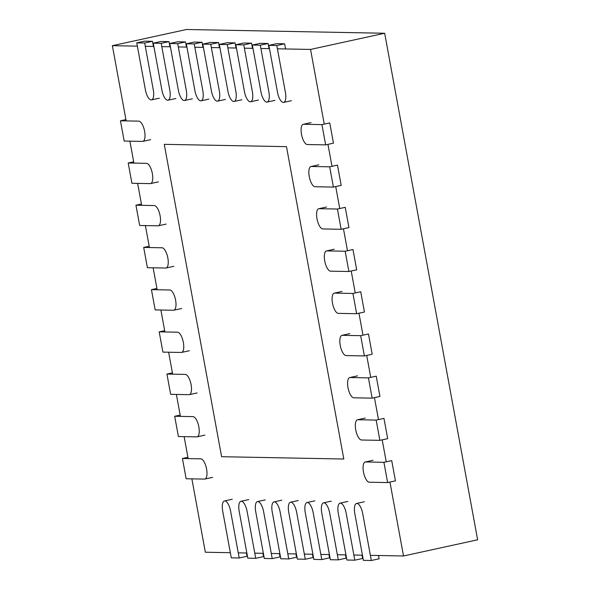 <?xml version="1.0" encoding="UTF-8"?>
<svg xmlns="http://www.w3.org/2000/svg" width="590" height="590" viewBox="0 0 590 590"><rect width="100%" height="100%" fill="white"/><g stroke="black" fill="none" stroke-linecap="round" stroke-linejoin="round"><path stroke-width="0.89" d="M191.875 478.859L205.335 552.225L230.329 552.697M238.257 552.845L246.849 553.007M254.777 553.162L263.361 553.324M271.289 553.472L279.874 553.634M287.802 553.789L296.394 553.951M304.315 554.099L312.906 554.261M320.835 554.408L329.419 554.571M337.347 554.725L345.932 554.888M353.86 555.035L362.452 555.197M370.38 555.352L403.516 555.979L477.635 539.798L384.665 33.254L186.484 29.5L112.366 45.681L137.367 46.153M188.151 458.6L184.124 436.644M180.407 416.385L176.381 394.437M172.656 374.171L168.629 352.223M164.912 331.964L160.886 310.008M157.161 289.749L153.135 267.801M149.418 247.535L145.391 225.587M141.666 205.327L137.64 183.372M133.923 163.113L129.896 141.165M126.172 120.898L112.366 45.681M403.516 555.979L389.946 482.06M386.229 461.8L382.202 439.852M378.485 419.586L374.451 397.638M370.734 377.379L366.707 355.423M362.99 335.164L358.956 313.216M355.239 292.95L351.212 271.002M347.495 250.743L343.461 228.787M339.744 208.528L335.717 186.58M332 166.321L327.966 144.366M324.249 124.107L310.546 49.435L384.665 33.254M145.288 46.308L153.879 46.47M161.808 46.617L170.392 46.78M178.32 46.927L186.905 47.089M194.833 47.244L203.425 47.407M211.353 47.554L219.937 47.716M227.865 47.871L236.45 48.033M244.378 48.181L252.97 48.343M260.891 48.498L269.483 48.66M277.411 48.808L310.546 49.435M221.604 456.704L343.808 459.02L286.482 146.652L164.271 144.336L221.604 456.704M371.324 560.5L363.396 560.352L354.797 513.492A10.332 3.872 77.7 0 1 356.552 503.469A10.332 3.872 77.7 0 1 362.725 513.647L371.324 560.5L379.127 558.796L378.522 555.507M268.878 45.364L276.806 45.519L285.405 92.372A10.332 3.872 77.7 0 1 283.643 102.395A10.332 3.872 77.7 0 1 277.477 92.217L268.878 45.364L276.681 43.66L284.609 43.815L285.553 48.963M276.806 45.519L284.609 43.815M354.804 560.19L346.883 560.035L338.284 513.182A10.332 3.872 77.7 0 1 340.039 503.159A10.332 3.872 77.7 0 1 346.205 513.33L354.804 560.19L362.607 558.487L362.002 555.19M252.365 45.054L260.293 45.201L268.893 92.055A10.332 3.872 77.7 0 1 267.13 102.077A10.332 3.872 77.7 0 1 260.964 91.907L252.365 45.054L260.168 43.35L268.089 43.498L269.04 48.653M260.293 45.201L268.089 43.498M338.291 559.873L330.363 559.726L321.764 512.872A10.332 3.872 77.7 0 1 323.526 502.85A10.332 3.872 77.7 0 1 329.692 513.02L338.291 559.873L346.094 558.17L345.489 554.88M235.845 44.737L243.773 44.892L252.373 91.745A10.332 3.872 77.7 0 1 250.617 101.768A10.332 3.872 77.7 0 1 244.444 91.598L235.845 44.737L243.648 43.033L251.576 43.188L252.52 48.336M243.773 44.892L251.576 43.188M321.779 559.563L313.851 559.409L305.251 512.555A10.332 3.872 77.7 0 1 307.007 502.533A10.332 3.872 77.7 0 1 313.179 512.703L321.779 559.563L329.581 557.86L328.977 554.563M219.333 44.427L227.261 44.575L235.86 91.435A10.332 3.872 77.7 0 1 234.097 101.451A10.332 3.872 77.7 0 1 227.932 91.28L219.333 44.427L227.135 42.723L235.063 42.871L236.007 48.026M227.261 44.575L235.063 42.871M305.266 559.246L297.338 559.099L288.739 512.245A10.332 3.872 77.7 0 1 290.494 502.223A10.332 3.872 77.7 0 1 296.667 512.393L305.266 559.246L313.061 557.543L312.457 554.253M202.82 44.11L210.748 44.265L219.347 91.118A10.332 3.872 77.7 0 1 217.585 101.141A10.332 3.872 77.7 0 1 211.419 90.971L202.82 44.11L210.623 42.414L218.551 42.561L219.495 47.709M210.748 44.265L218.551 42.561M288.746 558.937L280.818 558.782L272.219 511.928A10.332 3.872 77.7 0 1 273.981 501.906A10.332 3.872 77.7 0 1 280.147 512.083L288.746 558.937L296.549 557.233L295.944 553.936M186.307 43.8L194.228 43.948L202.827 90.808A10.332 3.872 77.7 0 1 201.072 100.831A10.332 3.872 77.7 0 1 194.906 90.654L186.307 43.8L194.103 42.096L202.031 42.244L202.975 47.399M194.228 43.948L202.031 42.244M272.233 558.619L264.305 558.472L255.706 511.619A10.332 3.872 77.7 0 1 257.469 501.596A10.332 3.872 77.7 0 1 263.634 511.766L272.233 558.619L280.036 556.916L279.431 553.626M169.787 43.49L177.715 43.638L186.315 90.491A10.332 3.872 77.7 0 1 184.559 100.514A10.332 3.872 77.7 0 1 178.387 90.344L169.787 43.49L177.59 41.787L185.518 41.934L186.462 47.082M177.715 43.638L185.518 41.934M255.721 558.31L247.793 558.162L239.193 511.301A10.332 3.872 77.7 0 1 240.949 501.279A10.332 3.872 77.7 0 1 247.121 511.456L255.721 558.31L263.524 556.606L262.919 553.317M153.275 43.173L161.203 43.328L169.802 90.181A10.332 3.872 77.7 0 1 168.039 100.204A10.332 3.872 77.7 0 1 161.874 90.027L153.275 43.173L161.077 41.47L169.006 41.624L169.95 46.772M161.203 43.328L169.006 41.624M239.201 558L231.28 557.845L222.681 510.992A10.332 3.872 77.7 0 1 224.436 500.969A10.332 3.872 77.7 0 1 230.602 511.139L239.201 558L247.004 556.296L246.399 553M136.762 42.864L144.69 43.011L153.289 89.864A10.332 3.872 77.7 0 1 151.527 99.887A10.332 3.872 77.7 0 1 145.361 89.717L136.762 42.864L144.565 41.16L152.486 41.307L153.437 46.455M144.69 43.011L152.486 41.307M387.63 482.568L395.433 480.865L391.716 460.606L383.913 462.309L365.579 461.963A10.332 3.872 77.7 0 0 365.232 461.992A10.332 3.872 77.7 0 0 363.558 472.465A10.332 3.872 77.7 0 0 369.296 482.222L387.63 482.568L383.913 462.309M182.428 458.489L200.762 458.836A10.332 3.872 77.7 0 1 206.5 468.593A10.332 3.872 77.7 0 1 204.826 479.065A10.332 3.872 77.7 0 1 204.479 479.095L186.152 478.748L182.428 458.489L187.915 457.294M379.879 440.354L387.682 438.65L383.965 418.391L376.162 420.095L357.835 419.748A10.332 3.872 77.7 0 0 357.488 419.778A10.332 3.872 77.7 0 0 355.814 430.25A10.332 3.872 77.7 0 0 361.552 440.007L379.879 440.354L376.162 420.095M174.684 416.275L193.011 416.621A10.332 3.872 77.7 0 1 198.749 426.378A10.332 3.872 77.7 0 1 197.075 436.851A10.332 3.872 77.7 0 1 196.736 436.888L178.401 436.541L174.684 416.275L180.164 415.08M372.135 398.147L379.938 396.443L376.221 376.177L368.418 377.88L350.084 377.534A10.332 3.872 77.7 0 0 349.737 377.57A10.332 3.872 77.7 0 0 348.07 388.043A10.332 3.872 77.7 0 0 353.801 397.8L372.135 398.147L368.418 377.88M166.933 374.067L185.267 374.414A10.332 3.872 77.7 0 1 191.005 384.164A10.332 3.872 77.7 0 1 189.331 394.644A10.332 3.872 77.7 0 1 188.984 394.673L170.658 394.327L166.933 374.067L172.42 372.865M364.384 355.932L372.187 354.229L368.47 333.969L360.667 335.673L342.34 335.327A10.332 3.872 77.7 0 0 341.994 335.356A10.332 3.872 77.7 0 0 340.319 345.829A10.332 3.872 77.7 0 0 346.057 355.586L364.384 355.932L360.667 335.673M159.189 331.853L177.524 332.2A10.332 3.872 77.7 0 1 183.254 341.957A10.332 3.872 77.7 0 1 181.587 352.429A10.332 3.872 77.7 0 1 181.241 352.459L162.906 352.112L159.189 331.853L164.669 330.658M356.64 313.718L364.443 312.014L360.726 291.755L352.923 293.459L334.589 293.112A10.332 3.872 77.7 0 0 334.242 293.142A10.332 3.872 77.7 0 0 332.576 303.621A10.332 3.872 77.7 0 0 338.306 313.371L356.64 313.718L352.923 293.459M151.438 289.638L169.773 289.985A10.332 3.872 77.7 0 1 175.51 299.742A10.332 3.872 77.7 0 1 173.836 310.215A10.332 3.872 77.7 0 1 173.49 310.252L155.163 309.905L151.438 289.638L156.925 288.444M348.889 271.511L356.692 269.807L352.975 249.541L345.172 251.244L326.845 250.898A10.332 3.872 77.7 0 0 326.499 250.934A10.332 3.872 77.7 0 0 324.825 261.407A10.332 3.872 77.7 0 0 330.562 271.164L348.889 271.511L345.172 251.244M143.695 247.431L162.029 247.778A10.332 3.872 77.7 0 1 167.759 257.535A10.332 3.872 77.7 0 1 166.092 268.007A10.332 3.872 77.7 0 1 165.746 268.037L147.412 267.69L143.695 247.431L149.174 246.229M341.145 229.296L348.948 227.593L345.231 207.333L337.428 209.037L319.094 208.69A10.332 3.872 77.7 0 0 318.748 208.72A10.332 3.872 77.7 0 0 317.081 219.192A10.332 3.872 77.7 0 0 322.811 228.95L341.145 229.296L337.428 209.037M135.943 205.217L154.278 205.563A10.332 3.872 77.7 0 1 160.015 215.321A10.332 3.872 77.7 0 1 158.341 225.793A10.332 3.872 77.7 0 1 157.995 225.823L139.668 225.476L135.943 205.217L141.43 204.022M333.394 187.082L341.197 185.385L337.48 165.119L329.677 166.822L311.35 166.476A10.332 3.872 77.7 0 0 311.004 166.513A10.332 3.872 77.7 0 0 309.33 176.985A10.332 3.872 77.7 0 0 315.067 186.735L333.394 187.082L329.677 166.822M128.2 163.002L146.534 163.356A10.332 3.872 77.7 0 1 152.264 173.106A10.332 3.872 77.7 0 1 150.597 183.578A10.332 3.872 77.7 0 1 150.251 183.615L131.917 183.269L128.2 163.002L133.679 161.808M325.651 144.875L333.453 143.171L329.736 122.912L321.933 124.615L303.599 124.261A10.332 3.872 77.7 0 0 303.253 124.298A10.332 3.872 77.7 0 0 301.586 134.771A10.332 3.872 77.7 0 0 307.316 144.528L325.651 144.875L321.933 124.615M120.448 120.795L138.783 121.142A10.332 3.872 77.7 0 1 144.521 130.899A10.332 3.872 77.7 0 1 142.846 141.371A10.332 3.872 77.7 0 1 142.5 141.401L124.173 141.054L120.448 120.795L125.936 119.593M364.355 501.766L356.552 503.469M291.445 100.691L283.643 102.395M347.842 501.456L340.039 503.159M274.933 100.374L267.13 102.077M331.329 501.146L323.526 502.85M258.42 100.064L250.617 101.768M314.809 500.829L307.007 502.533M241.9 99.754L234.097 101.451M298.297 500.519L290.494 502.223M225.387 99.437L217.585 101.141M281.784 500.202L273.981 501.906M208.875 99.127L201.072 100.831M265.271 499.892L257.469 501.596M192.355 98.81L184.559 100.514M248.751 499.575L240.949 501.279M175.842 98.501L168.039 100.204M232.239 499.265L224.436 500.969M159.329 98.183L151.527 99.887M373.035 460.289L365.232 461.992M212.629 477.362L204.826 479.065M365.291 418.074L357.488 419.778M204.878 435.147L197.075 436.851M357.54 375.867L349.737 377.57M197.134 392.94L189.331 394.644M349.796 333.652L341.994 335.356M189.383 350.726L181.587 352.429M342.045 291.445L334.242 293.142M181.639 308.511L173.836 310.215M334.301 249.231L326.499 250.934M173.888 266.304L166.092 268.007M326.55 207.016L318.748 208.72M166.144 224.089L158.341 225.793M318.806 164.809L311.004 166.513M158.393 181.875L150.597 183.578M311.055 122.595L303.253 124.298M150.649 139.668L142.846 141.371"/></g></svg>
